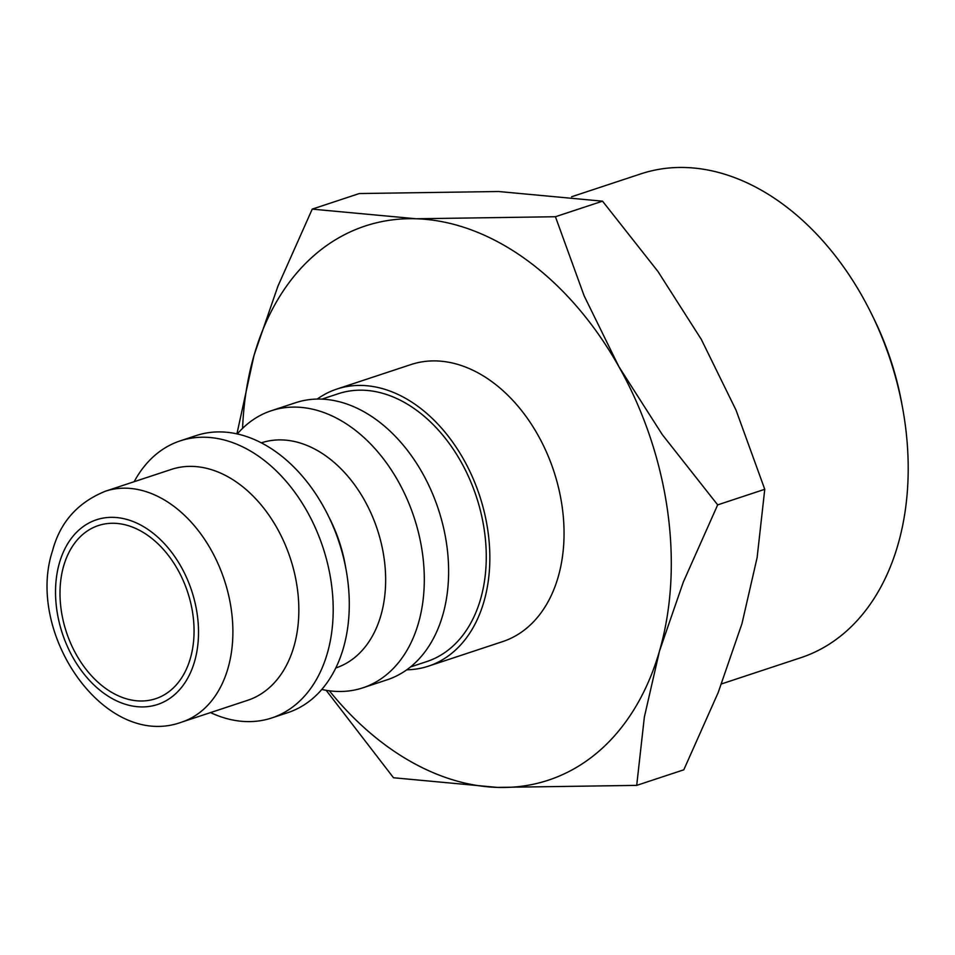 <?xml version="1.0" encoding="UTF-8"?>
<svg xmlns="http://www.w3.org/2000/svg" width="955" height="955" viewBox="0 0 955 955"><rect width="100%" height="100%" fill="white"/><g stroke="black" fill="none" stroke-linecap="round" stroke-linejoin="round"><path stroke-width="1.43" d="M317.227 399.071A145.912 102.137 71.7 0 1 336.793 389.091A145.912 102.137 71.7 0 1 417.657 406.162A145.912 102.137 71.7 0 1 489.688 550.235A145.912 102.137 71.7 0 1 428.401 666.16A145.912 102.137 71.7 0 1 406.746 669.813M428.401 666.16L502.605 641.629A145.912 102.137 -108.3 0 0 563.892 525.704A145.912 102.137 -108.3 0 0 491.849 381.63A145.912 102.137 -108.3 0 0 410.984 364.559L336.793 389.091M321.919 399.13L338.321 393.711A141.054 98.735 71.7 0 1 416.487 410.208A141.054 98.735 71.7 0 1 486.119 549.483A141.054 98.735 71.7 0 1 426.873 661.54L410.483 666.96M237.306 433.952A145.912 102.137 71.7 0 1 271.244 410.757A145.912 102.137 71.7 0 1 352.108 427.84A145.912 102.137 71.7 0 1 424.151 571.902A145.912 102.137 71.7 0 1 362.864 687.827A145.912 102.137 71.7 0 1 321.787 689.45M271.244 410.757L295.572 402.724A145.912 102.137 71.7 0 1 376.437 419.794A145.912 102.137 71.7 0 1 448.468 563.868A145.912 102.137 71.7 0 1 387.181 679.793L362.864 687.827M261.348 442.845A118.551 82.99 71.7 0 1 326.992 456.741A118.551 82.99 71.7 0 1 385.522 573.752A118.551 82.99 71.7 0 1 335.778 667.975M134.178 481.702A145.912 102.137 71.7 0 1 180.149 440.888L196.229 435.564A145.912 102.137 71.7 0 1 277.093 452.646A145.912 102.137 71.7 0 1 328.031 515.27L330.454 520.165A118.551 82.99 71.7 0 1 345.185 564.692L346.152 570.075A145.912 102.137 71.7 0 1 287.837 712.645L271.757 717.957A145.912 102.137 71.7 0 1 210.518 712.585M328.031 515.27A145.912 102.137 71.7 0 1 346.152 570.075M180.149 440.888A145.912 102.137 71.7 0 1 261.013 457.958A145.912 102.137 71.7 0 1 333.044 602.032A145.912 102.137 71.7 0 1 271.757 717.957M238.678 483.648A121.595 85.114 71.7 0 1 298.712 603.715A121.595 85.114 71.7 0 1 247.643 700.313L181.689 722.123A121.595 85.114 71.7 0 0 227.982 668.297A121.595 85.114 71.7 0 0 172.724 505.458A121.595 85.114 71.7 0 0 105.337 491.228L171.291 469.43A121.595 85.114 71.7 0 1 238.678 483.648M242.582 428.341A291.824 204.286 71.7 0 1 254.078 355.212A291.824 204.286 71.7 0 1 416.153 218.767L312.225 209.121L359.331 193.543L498.606 191.513L602.533 201.171L657.911 271.423L701.316 339.395L736.066 410.22L764.764 489.306L757.124 557.577L741.951 623.711L718.124 692.709L683.804 769.802L636.71 785.38L644.35 717.098L659.511 650.976A291.824 204.286 71.7 0 1 497.436 787.409A291.824 204.286 71.7 0 1 386.68 746.022A291.824 204.286 71.7 0 1 329.368 690.799M526.909 260.166A291.824 204.286 71.7 0 1 618.876 366.648L584.138 295.823L555.428 216.737L416.153 218.767A291.824 204.286 71.7 0 1 526.909 260.166M326.18 690.322L393.508 777.752L497.436 787.409L636.71 785.38M571.591 196.766L640.924 173.846A254.794 178.37 71.7 0 1 782.133 203.654A254.794 178.37 71.7 0 1 871.091 313.025A254.794 178.37 71.7 0 1 902.738 408.716A254.794 178.37 71.7 0 1 800.899 657.673L721.562 683.911M148.932 536.221A91.191 63.842 71.7 0 1 193.96 626.265A91.191 63.842 71.7 0 1 155.653 698.714A91.191 63.842 71.7 0 1 105.11 688.042A91.191 63.842 71.7 0 1 60.093 597.997A91.191 63.842 71.7 0 1 98.389 525.548A91.191 63.842 71.7 0 1 148.932 536.221M618.876 366.648A291.824 204.286 71.7 0 1 659.511 650.976L683.35 581.977L717.671 504.873L662.293 434.62L618.876 366.648M871.091 313.025L873.204 317.299A230.919 161.646 71.7 0 1 901.878 404.025L902.738 408.716M312.225 209.121L277.917 286.214L254.078 355.212L236.924 433.868M555.428 216.737L602.533 201.171M717.671 504.873L764.764 489.306M59.449 562.841A97.279 68.092 71.7 0 1 150.401 531.159A97.279 68.092 71.7 0 1 194.593 661.421A97.279 68.092 71.7 0 1 103.653 693.103A97.279 68.092 71.7 0 1 59.449 562.841M181.689 722.123C105.062 750.367 24.985 633.583 52.573 550.641C60.081 522.325 77.665 502.521 105.337 491.228"/></g></svg>
